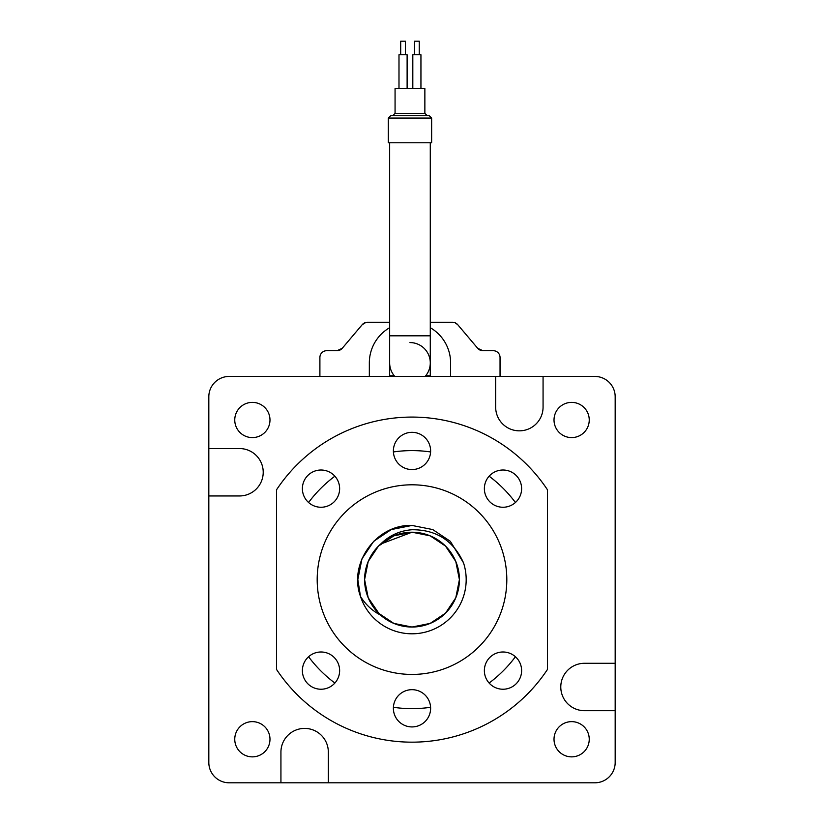 <?xml version="1.0" encoding="UTF-8"?>
<svg xmlns="http://www.w3.org/2000/svg" width="824" height="824" viewBox="0 0 824 824"><rect width="100%" height="100%" fill="white"/><g stroke="black" fill="none" stroke-linecap="round" stroke-linejoin="round"><path stroke-width="1.24" d="M412 627.033A47.411 47.411 0 0 0 459.411 579.622A47.411 47.411 0 0 0 380.637 544.077A47.411 47.411 0 0 0 412 627.033L430.138 623.418L445.526 613.149L455.796 597.761L459.411 579.622L455.796 561.484L445.526 546.096L430.138 535.827L412 532.211L393.862 535.827L378.474 546.096L368.204 561.484L364.589 579.622L368.204 597.761L379.225 613.88L368.204 597.761L364.589 579.622L368.204 561.484L378.474 546.096L393.862 535.827L412 532.211L430.138 535.827L445.526 546.096L455.796 561.484L459.411 579.622L455.796 597.761L445.526 613.149L455.796 597.761L459.411 579.622L455.796 561.484L445.526 546.096L430.138 535.827L412 532.211L393.862 535.827L378.474 546.096L368.204 561.484L364.589 579.622L368.204 597.761L378.474 613.149L393.862 623.418L412 627.033L430.138 623.418L445.526 613.149L455.796 597.761L459.411 579.622L455.796 561.484L445.526 546.096L430.138 535.827L412 532.211L393.862 535.827L378.474 546.096L368.204 561.484L364.589 579.622L368.204 597.761L378.474 613.149L393.862 623.418L412 627.033L430.138 623.418L445.526 613.149L455.796 597.761L459.411 579.622L455.796 561.484L445.526 546.096L430.138 535.827L412 532.211L393.862 535.827L378.474 546.096L368.204 561.484L364.589 579.622L368.204 597.761L378.474 613.149L393.862 623.418L412 627.033L430.138 623.418L445.526 613.149L455.796 597.761L459.411 579.622L455.796 561.484L445.526 546.096L430.138 535.827L412 532.211L393.862 535.827L378.474 546.096L368.204 561.484L364.589 579.622L368.204 597.761L378.474 613.149L393.862 623.418L412 627.033L430.138 623.418L445.526 613.149L455.796 597.761L459.411 579.622L455.796 561.484L445.526 546.096L430.138 535.827L412 532.211L393.862 535.827L378.474 546.096L368.204 561.484L364.589 579.622L368.204 597.761L378.474 613.149L393.862 623.418L412 627.033L430.138 623.418L445.526 613.149L455.796 597.761L459.411 579.622L455.796 561.484L445.526 546.096L430.138 535.827L412 532.211L380.637 544.077C389.34 535.446 399.794 530.666 412 529.739C436.236 529.585 453.406 540.596 463.5 562.782A54.178 54.178 0 0 1 412 633.8A54.178 54.178 0 0 1 360.5 596.463C348.161 563.286 376.527 524.054 412 525.444L432.734 529.564L450.316 541.306L463.5 562.782L450.316 541.306L432.734 529.564L412 525.444L432.734 529.564L450.316 541.306L463.5 562.782L450.316 541.306L432.734 529.564L412 525.444L432.734 529.564L450.316 541.306L463.5 562.782L450.316 541.306L432.734 529.564L412 525.444L432.734 529.564L450.316 541.306L463.5 562.782L450.316 541.306L432.734 529.564L412 525.444L391.266 529.564L373.684 541.306L361.942 558.888L357.822 579.622L360.5 596.463L357.822 579.622L361.942 558.888L373.684 541.306L391.266 529.564L412 525.444L391.266 529.564L373.684 541.306L361.942 558.888L357.822 579.622L360.5 596.463L357.822 579.622L361.942 558.888L373.684 541.306L391.266 529.564L412 525.444L391.266 529.564L373.684 541.306L361.942 558.888L357.822 579.622L360.5 596.463L357.822 579.622L361.942 558.888L373.684 541.306L391.266 529.564L412 525.444L391.266 529.564L373.684 541.306L361.942 558.888L357.822 579.622L360.5 596.463L357.822 579.622L361.942 558.888L373.684 541.306L391.266 529.564L412 525.444M380.637 615.168C372.221 610.759 365.516 604.528 360.5 596.463M445.526 613.149L455.796 597.761L459.411 579.622L455.796 561.484L445.526 546.096L430.138 535.827L412 532.211L393.862 535.827L378.474 546.096L368.204 561.484L364.589 579.622L368.204 597.761L379.225 613.88L368.204 597.761L364.589 579.622L368.204 561.484L378.474 546.096L393.862 535.827L412 532.211L430.138 535.827L445.526 546.096L455.796 561.484L459.411 579.622L455.796 597.761L445.526 613.149L455.796 597.761L459.411 579.622L455.796 561.484L445.526 546.096L430.138 535.827L412 532.211L393.862 535.827L378.474 546.096L368.204 561.484L364.589 579.622L368.204 597.761L379.225 613.88L368.204 597.761L364.589 579.622L368.204 561.484L378.474 546.096L393.862 535.827L412 532.211L430.138 535.827L445.526 546.096L455.796 561.484L459.411 579.622L455.796 561.484L445.526 546.096L430.138 535.827L412 532.211L393.862 535.827L378.474 546.096L368.204 561.484L364.589 579.622L368.204 597.761L379.225 613.88L368.204 597.761L364.589 579.622L368.204 561.484L378.474 546.096L393.862 535.827L412 532.211L430.138 535.827L445.526 546.096L455.796 561.484L459.411 579.622M379.225 613.88L368.204 597.761L364.589 579.622L368.204 561.484L378.474 546.096L393.862 535.827L412 532.211L430.138 535.827L445.526 546.096L455.796 561.484L459.411 579.622L455.796 597.761L445.526 613.149L430.138 623.418L412 627.033L393.862 623.418L378.474 613.149L368.204 597.761L364.589 579.622L368.204 561.484L378.474 546.096L393.862 535.827L412 532.211L430.138 535.827L445.526 546.096L455.796 561.484L459.411 579.622L455.796 597.761L445.526 613.149L430.138 623.418L412 627.033L393.862 623.418L378.474 613.149L368.204 597.761L364.589 579.622L368.204 561.484L378.474 546.096L393.862 535.827L412 532.211L430.138 535.827L445.526 546.096L455.796 561.484L459.411 579.622L455.796 597.761L445.526 613.149L430.138 623.418L412 627.033L393.862 623.418L378.474 613.149L368.204 597.761L364.589 579.622L368.204 561.484L378.474 546.096L393.862 535.827L412 532.211L430.138 535.827L445.526 546.096L455.796 561.484L459.411 579.622L455.796 597.761L445.526 613.149L430.138 623.418L412 627.033L393.862 623.418L378.474 613.149L368.204 597.761L364.589 579.622L368.204 561.484L378.474 546.096L393.862 535.827L412 532.211L430.138 535.827L445.526 546.096L455.796 561.484L459.411 579.622L455.796 597.761L445.526 613.149L430.138 623.418L412 627.033L393.862 623.418L378.474 613.149L368.204 597.761L364.589 579.622L368.204 561.484L378.474 546.096L393.862 535.827L412 532.211L430.138 535.827L445.526 546.096L455.796 561.484L459.411 579.622L455.796 597.761L445.526 613.149L430.138 623.418L412 627.033L393.862 623.418L378.474 613.149M412 532.211L430.138 535.827L445.526 546.096L455.796 561.484L459.411 579.622L455.796 597.761L445.526 613.149L430.138 623.418L412 627.033L393.862 623.418L378.474 613.149L368.204 597.761L364.589 579.622L368.204 561.484L378.474 546.096L380.637 544.077L378.474 546.096L368.204 561.484L364.589 579.622L368.204 597.761L378.474 613.149L393.862 623.418L412 627.033L430.138 623.418L445.526 613.149L455.796 597.761L459.411 579.622L455.796 561.484L445.526 546.096L430.138 535.827L412 532.211L430.138 535.827L445.526 546.096L455.796 561.484L459.411 579.622L455.796 597.761L445.526 613.149L430.138 623.418L412 627.033L393.862 623.418L378.474 613.149L368.204 597.761L364.589 579.622L368.204 561.484L378.474 546.096L380.637 544.077L378.474 546.096L368.204 561.484L364.589 579.622L368.204 597.761L378.474 613.149L393.862 623.418L412 627.033L430.138 623.418L445.526 613.149L455.796 597.761L459.411 579.622L455.796 561.484L445.526 546.096L430.138 535.827L412 532.211L430.138 535.827L445.526 546.096L455.796 561.484L459.411 579.622L455.796 597.761L445.526 613.149L430.138 623.418L412 627.033L393.862 623.418L378.474 613.149L368.204 597.761L364.589 579.622L368.204 561.484L378.474 546.096L380.637 544.077M389.649 375.765L392.471 375.765L392.471 376.444M495.667 376.444L495.667 407.128A23.7 23.7 0 0 0 519.367 430.839A23.7 23.7 0 0 0 543.067 407.128L543.067 376.444L229.144 376.444A20.322 20.322 0 0 0 208.822 396.766L208.822 495.955L239.506 495.955A23.7 23.7 0 0 0 263.216 472.255A23.7 23.7 0 0 0 239.506 448.555L208.822 448.555M393.398 707.291A129.018 129.018 0 0 0 430.602 707.291M489.126 683.044A129.018 129.018 0 0 0 515.422 656.749M515.422 502.496A129.018 129.018 0 0 0 489.126 476.2M430.602 451.954A129.018 129.018 0 0 0 393.398 451.954M252.371 721.639A17.613 17.613 0 0 0 234.758 739.252A17.613 17.613 0 0 0 252.371 756.865A17.613 17.613 0 0 0 269.984 739.252A17.613 17.613 0 0 0 252.371 721.639M571.629 721.639A17.613 17.613 0 0 0 554.016 739.252A17.613 17.613 0 0 0 571.629 756.865A17.613 17.613 0 0 0 589.242 739.252A17.613 17.613 0 0 0 571.629 721.639M571.629 402.38A17.613 17.613 0 0 0 554.016 419.993A17.613 17.613 0 0 0 571.629 437.596A17.613 17.613 0 0 0 589.242 419.993A17.613 17.613 0 0 0 571.629 402.38M252.371 402.38A17.613 17.613 0 0 0 234.758 419.993A17.613 17.613 0 0 0 252.371 437.596A17.613 17.613 0 0 0 269.984 419.993A17.613 17.613 0 0 0 252.371 402.38M392.554 376.444L392.554 375.765L394.243 375.765M425.689 375.765L430.283 375.765M208.822 495.955L208.822 762.478A20.322 20.322 0 0 0 229.144 782.8L594.856 782.8A20.322 20.322 0 0 0 615.178 762.478L615.178 396.766A20.322 20.322 0 0 0 594.856 376.444L543.067 376.444M615.178 663.289L584.494 663.289A23.7 23.7 0 0 0 560.784 686.989A23.7 23.7 0 0 0 584.494 710.69L615.178 710.69M328.333 782.8L328.333 752.116A23.7 23.7 0 0 0 304.633 728.406A23.7 23.7 0 0 0 280.933 752.116L280.933 782.8M334.874 476.2A129.018 129.018 0 0 0 308.578 502.496M308.578 656.749A129.018 129.018 0 0 0 334.874 683.044M338.427 350.571L342.238 348.305L337.067 350.705L328.694 350.705M365.949 322.421L362.22 324.666L364.939 322.73M478.826 349.366L482.874 350.705L477.693 348.305L457.711 324.666L455.002 322.73M389.649 322.266L367.401 322.266A6.777 6.777 0 0 0 362.22 324.666L342.238 348.305A6.777 6.777 0 0 1 337.067 350.705L326.664 350.705A6.777 6.777 0 0 0 319.897 357.482L319.897 376.444M500.044 376.444L500.044 357.482A6.777 6.777 0 0 0 493.267 350.705L482.874 350.705A6.777 6.777 0 0 1 477.693 348.305L457.711 324.666A6.777 6.777 0 0 0 452.541 322.266L430.283 322.266M450.604 376.444L450.604 362.9A40.634 40.634 0 0 0 430.283 327.705M389.649 327.705A40.634 40.634 0 0 0 369.337 362.9L369.337 376.444M389.649 376.444L389.649 362.9A20.322 20.322 0 0 0 394.82 376.444M409.971 342.578A20.322 20.322 0 0 1 430.283 362.9L430.283 376.444M414.513 54.745L414.513 41.2L419.251 41.2L419.251 54.745M400.691 54.745L400.691 41.2L405.429 41.2L405.429 54.745M407.118 88.611L407.118 54.745L398.991 54.745L398.991 88.611M420.94 88.611L420.94 54.745L412.814 54.745L412.814 88.611M390.669 115.7L429.273 115.7L431.642 118.069L388.3 118.069L390.669 115.7M431.642 118.069L431.642 142.789L388.3 142.789L388.3 118.069M424.865 113.331L424.865 88.611L395.067 88.611L395.067 113.331L424.865 113.331L427.234 115.7M425.112 376.444A20.322 20.322 0 0 0 430.283 362.9L430.283 142.789M409.971 115.7L392.698 115.7L409.971 115.7M506.812 579.622A94.811 94.811 0 0 0 412 484.8A94.811 94.811 0 0 0 317.188 579.622A94.811 94.811 0 0 0 412 674.434A94.811 94.811 0 0 0 506.812 579.622M484.368 670.612A18.622 18.622 0 0 0 502.99 689.235A18.622 18.622 0 0 0 521.613 670.612A18.622 18.622 0 0 0 502.99 651.99A18.622 18.622 0 0 0 484.368 670.612M393.378 708.3A18.622 18.622 0 0 0 412 726.923A18.622 18.622 0 0 0 430.622 708.3A18.622 18.622 0 0 0 412 689.678A18.622 18.622 0 0 0 393.378 708.3M484.368 488.632A18.622 18.622 0 0 0 502.99 507.254A18.622 18.622 0 0 0 521.613 488.632A18.622 18.622 0 0 0 502.99 470.01A18.622 18.622 0 0 0 484.368 488.632M302.387 670.612A18.622 18.622 0 0 0 321.01 689.235A18.622 18.622 0 0 0 339.632 670.612A18.622 18.622 0 0 0 321.01 651.99A18.622 18.622 0 0 0 302.387 670.612M302.387 488.632A18.622 18.622 0 0 0 321.01 507.254A18.622 18.622 0 0 0 339.632 488.632A18.622 18.622 0 0 0 321.01 470.01A18.622 18.622 0 0 0 302.387 488.632M393.378 450.944A18.622 18.622 0 0 0 412 469.567A18.622 18.622 0 0 0 430.622 450.944A18.622 18.622 0 0 0 412 432.322A18.622 18.622 0 0 0 393.378 450.944M276.545 669.469A162.544 162.544 0 0 0 547.455 669.469L547.455 489.775A162.544 162.544 0 0 0 276.545 489.775L276.545 669.469M389.649 362.9L389.649 335.811L430.283 335.811M389.649 335.811L389.649 142.789M395.067 113.331L392.698 115.7"/></g></svg>
